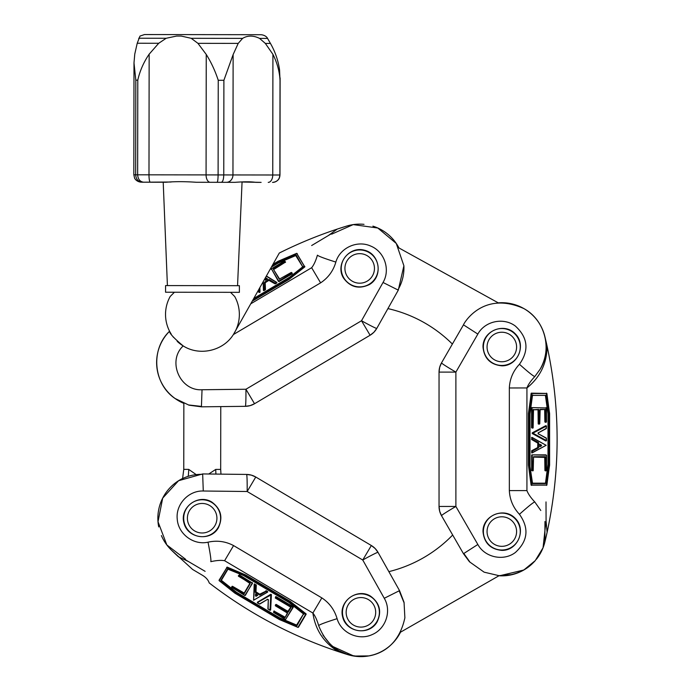 <?xml version="1.0" encoding="UTF-8"?>
<svg xmlns="http://www.w3.org/2000/svg" width="691" height="691" viewBox="0 0 691 691"><rect width="100%" height="100%" fill="white"/><g stroke="black" fill="none" stroke-linecap="round" stroke-linejoin="round"><path stroke-width="1.04" d="M483 531.56C484.141 542.971 490.42 549.25 501.83 550.39C517.887 550.753 526.749 529.349 515.14 518.25C504.041 506.641 482.638 515.503 483 531.56M483 347.003C484.141 358.413 490.42 364.684 501.83 365.824C517.887 366.187 526.749 344.783 515.14 333.684C504.041 322.075 482.638 330.937 483 347.003M534.618 376.457C533.202 376.094 528.14 372.034 519.442 364.269C529.297 350.346 527.941 337.623 515.391 326.083C503.618 317.109 484.944 321.013 477.844 334.081L463.471 324.848C463.721 323.457 482.983 290.116 523.977 308.635C545.588 320.555 552.135 349.879 540.189 369.149L534.782 376.604C530.8 380.827 528.174 384.619 526.931 387.953L509.336 387.971L509.336 490.593L526.931 490.593L526.931 387.962C540.198 377.226 546.927 363.311 547.108 346.234C560.444 408.269 560.444 470.295 547.108 532.329A435.572 435.572 0 0 1 544.871 542.012A44.293 44.293 0 0 1 536.363 559.295M532.044 563.951A44.293 44.293 0 0 1 498.945 575.767L400.512 632.187A44.293 44.293 0 0 1 347.962 654.688A435.572 435.572 0 0 1 338.495 651.673C291.533 636.022 248.432 613.107 209.2 582.928C208.302 580.069 206.108 577.555 202.601 575.378C206.108 577.555 208.302 580.069 209.2 582.928L210.435 583.878L209.2 582.928M545.579 524.633L543.048 547.79L535.24 560.643L523.813 570.015L499.489 575.784L484.123 572.165L469.457 561.774L463.471 553.707L477.844 544.482C484.935 557.533 503.627 561.463 515.391 552.472C527.95 540.941 529.297 528.218 519.442 514.294C528.252 506.425 533.366 502.314 534.782 501.96C530.8 497.736 528.183 493.953 526.931 490.601M544.871 542.012L547.108 532.329L544.871 542.012L544.966 521.515M540.785 510.476L534.782 501.96M534.782 376.604L540.189 369.149C545.95 358.759 547.505 347.893 544.871 336.552A435.572 435.572 0 0 1 547.108 346.234L544.871 336.552A44.293 44.293 0 0 0 498.254 302.848L398.949 247.948M539.619 446.498L540.837 445.859L540.837 445.151L539.619 444.494M540.837 445.859L541.476 445.859L541.476 445.151L540.837 445.151M539.74 444.27L539.74 446.723M532.027 452.916L531.707 450.705L537.702 447.543L537.84 443.13L531.664 439.536L531.984 437.412M531.526 437.766L532.346 437.766L531.845 437.766L531.845 439.182L532.346 439.182L531.526 439.182M537.702 447.543L532.027 450.705L532.398 451.068L531.707 450.705M531.569 451.068L532.079 452.925L532.398 452.553L531.569 452.553M532.303 437.533L546.14 445.315L532.346 452.795M538.298 433.793L546.313 438.059L546.227 440.91M545.873 440.944L532.234 433.542L532.234 432.825L545.83 425.708M546.184 425.742L546.279 428.601L538.298 432.842M532.234 433.542L532.916 433.179L532.554 432.825L532.554 433.542L545.778 440.944M544.923 457.442L545.432 470.891L544.923 470.519L544.741 457.079M533.322 457.079L545.752 457.442L545.38 456.708L533.564 456.708L532.882 470.891L533.245 470.519L531.958 470.519L532.459 470.519L532.139 454.859L546.538 455.231L546.486 470.519L545.847 470.891M532.882 470.891L531.638 470.519L531.82 454.859L545.847 454.859M546.486 470.519L545.432 470.891L546.538 470.519L546.538 455.231L531.82 454.859M538.211 410.126L538.531 423.747L539.455 424.119L538.211 423.747L538.03 409.763M538.401 424.119L539.04 423.747L538.211 423.747M539.904 409.763L545.311 409.392L540.146 409.392L539.775 410.126L539.455 424.119L539.04 410.126L538.531 410.126L538.669 409.392L533.184 409.763L532.813 428.144L533.184 427.781L531.889 427.781L532.398 427.781L532.079 407.595L546.469 407.966L546.469 421.951L545.363 422.313L545.683 410.126L545.182 410.126L544.862 421.951L544.672 409.763M532.813 428.144L531.569 427.781L531.759 407.595L546.417 407.966M546.097 422.313L544.862 421.951M533.262 409.763L538.349 409.763M529.997 466.529L532.562 483.562L545.968 483.562L548.809 464.499L548.308 464.404L545.648 483.19L532.32 483.19M545.51 482.914L547.998 464.3L547.998 413.797L545.389 395.373M532.571 395.373L545.709 395.373L547.989 413.702M531.12 393.429L528.753 413.503L529.254 413.503L528.442 413.408L531.293 393.153L546.875 393.438M546.875 485.117L531.111 485.134L528.434 465.086L528.442 413.408M528.434 413.503L528.753 465.086L529.254 465.086L528.434 465.086M549.544 413.425L549.544 465.173M546.564 485.402L549.604 465.138L549.604 413.46L546.564 393.153M531.595 485.402L531.111 485.134M399.536 590.632L404.054 602.327L404.874 617.806C396.565 656.657 364.908 656.079 364.9 656.45C342.442 657.098 327.024 646.811 318.655 625.588C319.674 624.543 325.824 622.245 337.087 618.678C341.164 632.965 358.543 640.868 371.991 634.666C385.716 629.112 391.883 611.06 384.265 598.285L399.536 590.632L378.02 552.351L388.86 571.638A132.888 132.888 0 0 0 452.674 535.015L441.514 515.685L439.666 511.236L439.044 506.46L439.044 372.103L439.044 506.46L439.044 372.103L439.666 367.327L441.514 362.879L442.059 363.544M442.059 515.02L441.514 515.685A18.458 0.803 -30 0 1 455.887 506.46L455.887 372.103A18.458 0.803 -150 0 1 441.514 362.879L463.471 324.848M477.844 334.081L455.887 372.103L439.044 372.103L439.044 506.46A18.458 18.458 0 0 0 441.514 515.685L463.471 553.707M454.548 340.3L441.514 362.879A18.458 18.458 0 0 0 439.044 372.103A18.458 18.458 0 0 1 441.514 362.879M452.674 535.015L454.548 538.263M452.285 344.213L452.38 344.058A132.888 132.888 0 0 0 387.91 308.601L376.776 328.406A18.458 0.803 -150.7 0 1 361.514 320.745L245.936 389.249A18.458 0.803 89.3 0 1 245.331 406.325L220.766 406.602L220.679 469.422L215.756 469.414L208.76 474M541.476 445.859L539.835 446.723M539.835 444.27L541.476 445.151M547.108 532.329L546.089 521.308M377.113 621.935C381.959 611.535 379.756 602.941 370.523 596.143C356.893 587.644 338.357 601.533 342.684 616.994C346.312 632.645 369.236 635.927 377.113 621.935M218.347 527.82C223.184 517.429 220.99 508.826 211.757 502.029C198.127 493.529 179.591 507.419 183.918 522.888C187.546 538.539 210.47 541.822 218.347 527.82M322.922 635.098L330.289 644.323M338.331 650.438L347.962 654.688L338.495 651.673C323.898 642.811 315.355 629.933 312.876 613.038L321.851 597.905L233.567 545.579L224.601 560.712M332.656 646.43L353.861 656.061L368.899 655.906M202.601 575.378L192.625 569.462L171.221 549.924A44.293 44.293 0 0 1 161.4 535.585M158.723 526.913A44.293 44.293 0 0 1 182.614 478.474M226.683 567.371L226.829 567.847L227.166 567.095L245.771 575.007L290.142 601.308L306.044 613.85L298.564 627.005M267.503 599.347L259.747 604.081L257.328 602.543M257.484 602.224L270.812 594.269L271.425 594.631L270.613 609.954M270.406 610.248L267.901 608.866L268.324 599.831M270.812 594.269L270.768 595.037L271.261 594.908L270.647 594.536L257.536 602.137M250.004 583.204L244.027 593.301L250.202 583.601L238.352 575.776L238.481 576.285L239.138 575.171L238.879 575.603L252.517 583.316L244.856 595.512L231.571 587.203L244.882 595.469M239.302 574.895L252.293 582.962L239.302 574.895L238.352 575.776M245.365 595.383L252.457 582.694M231.727 587.67L232.107 587.039L243.353 593.699L243.612 593.267L232.366 586.599L232.107 587.039L232.53 586.322L244.182 593.025M231.735 586.935L232.53 586.322M232.116 586.296L231.571 587.203M243.569 575.525L227.615 569.047L220.792 580.552L235.89 592.835L236.227 592.455L221.267 580.466L228.056 569.021M221.578 580.483L236.469 592.239L279.751 617.892L296.603 625.061L303.47 614.014L296.931 625.044M298.408 627.281L306.191 614.144M290.142 601.308L245.607 575.283L245.348 575.715L289.719 602.016L289.978 601.585L289.719 602.016L305.543 614.506L297.925 627.368L279.345 619.525L234.931 593.128M219.133 580.656L234.931 593.198L279.345 619.525L298.002 627.402M219.047 580.25L227.166 567.095M255.895 594.01L255.825 595.383L256.439 595.746L257.622 595.029M255.825 595.383L255.497 595.936L256.111 596.298L256.439 595.746M257.752 595.253L255.635 594.001M254.245 584.206L256.309 585.061L255.972 591.833L259.695 594.2L266.156 591.055L259.911 594.536L260.032 595.037L265.897 591.487L267.598 592.118L253.588 600.229L254.184 584.543M265.94 590.71L267.607 592.075M256.067 584.759L254.167 584.413L256.145 585.337L255.653 585.467L255.316 592.239L255.808 592.101L256.309 585.061M267.339 592.291L253.588 600.229L254.789 583.999M276.175 604.4L275.355 605.791L287.37 613.021L284.917 617.832L287.551 613.383L287.102 612.692L275.355 605.791L275.761 605.109L287.482 612.053L287.732 611.621L275.605 604.651L275.761 605.109L276.175 604.4L287.897 611.345L290.781 607.208L275.303 597.974L275.692 596.601L293.148 606.733L285.547 619.551L273.55 612.381L273.93 611.008L284.925 617.098M275.381 605.748L275.389 605.005M275.692 596.601L275.286 598.017L290.781 607.208M273.55 612.381L273.921 611.742L284.087 617.771L284.346 617.339L274.18 611.31L273.921 611.742L274.344 611.034M273.93 611.008L273.524 612.425L285.547 619.551L293.373 607.087M290.747 607.268L288.311 611.38M185.551 559.244L166.833 544.94L158.014 521.74L162.687 498.125L178.598 480.711L202.662 473.931L203.275 491.007C188.427 490.446 175.523 504.525 177.25 519.235C178.269 534.005 193.523 545.467 208.026 542.185C210.306 553.776 211.239 560.271 210.815 561.662C216.473 560.392 221.068 560.073 224.592 560.703L224.221 560.626M220.679 469.422L220.973 474.138L246.566 474.432A18.458 0.803 90.7 0 1 247.179 491.508L362.749 560.012A18.458 0.803 -29.3 0 1 378.02 552.351L388.567 571.129L378.02 552.351A18.458 18.458 0 0 0 371.343 545.519L255.765 477.015L247.179 491.508L203.275 491.007M255.765 477.015A18.458 18.458 0 0 0 246.566 474.432A18.458 18.458 0 0 1 255.765 477.015L251.334 475.123L246.566 474.432L202.662 473.931M371.343 545.519L375.127 548.499L378.02 552.351A18.458 18.458 0 0 0 371.343 545.519A18.458 18.458 0 0 1 378.02 552.351A18.458 18.458 0 0 0 371.343 545.519L362.749 560.012L384.265 598.285M390.795 575.076L388.575 571.137M225.033 474.19L220.498 474.138L225.033 474.19M224.592 560.703L312.885 613.038C315.131 615.828 317.048 620.017 318.655 625.588M178.408 556.782A435.572 435.572 0 0 1 171.221 549.924L178.408 556.782L188.401 561.524M255.497 595.936L255.592 594.087M257.7 595.34L256.111 596.298M343.487 278.024C350.285 287.257 358.888 289.46 369.288 284.614C383.28 276.745 379.998 253.813 364.347 250.185C348.877 245.858 334.988 264.394 343.487 278.024M272.211 265.646L271.718 266.527L278.119 262.727L277.868 262.295L272.211 265.646L272.936 264.359L278.162 261.258L272.936 264.359L279.302 253.027C298.046 243.664 317.368 235.683 337.251 229.084L346.718 226.069A44.293 44.293 0 0 1 364.01 224.342M372.907 226.147A44.293 44.293 0 0 1 398.975 247.965M304.8 266.355L304.308 266.251L304.809 266.907L288.933 279.432L252.224 301.19L233.377 334.565C223.15 350.993 199.5 356.349 183.193 345.923C166.98 360.961 179.962 391.175 202.031 389.75L201.427 406.826L245.331 406.325L223.798 406.567L245.331 406.325L245.625 405.513M276.53 282.239L266.398 275.985L257.769 291.334L259.246 292.241L259.859 291.878L259.367 291.749L259.41 292.518L257.691 291.464L253.761 298.469L289.451 277.316L302.528 267.002M259.868 287.603L260.023 292.155L259.41 292.518M279.717 279.216L273.247 269.032L279.268 279.19L291.317 272.427L291.982 272.833M292.138 273.809L278.983 281.608L292.362 273.463L291.317 272.427L291.714 273.1L278.413 281.358L271.39 268.79L284.562 261.034L285.582 262.036L273.895 269.395M285.582 262.036L284.942 261.673L273.696 268.341L273.956 268.773L285.202 262.105L284.537 260.991L271.39 268.79L278.983 281.608M271.261 269.291L271.416 268.834M295.903 255.316L295.403 254.824L278.032 262.209L278.205 262.684L295.575 255.299L302.727 266.83L296.059 254.849L302.693 266.761M295.739 255.575L278.369 262.96L271.399 267.08L266.398 275.985L276.944 282.679L275.061 283.854L268.903 280.365L265.18 282.74L265.474 289.589L263.478 290.401M289.607 277.203L253.761 298.469L252.543 300.637L288.769 279.155L288.518 278.723L288.933 279.432M296.759 253.355L304.809 266.907M297.329 253.752L296.707 253.321L278.24 261.224M267.408 279.19L266.234 278.473L265.62 278.836L265.681 280.209M266.234 278.473L265.905 277.92L265.292 278.283L265.62 278.836M265.422 280.218L267.538 278.965M265.474 289.589L264.817 289.175L265.309 289.313L265.016 282.464L264.523 282.325L264.817 289.175L263.392 290.185L263.858 290.332L263.306 281.479M266.294 276.175L276.296 282.317L274.897 283.578L275.018 283.077L269.24 279.535L269.119 280.028L275.061 283.854M263.608 290.635L263.141 281.781L263.426 290.056M331.663 234.163L353.196 224.61L377.796 228.013L396.263 243.448L403.898 265.767L398.301 290.125L376.776 328.406L373.891 332.259L370.1 335.239L361.514 320.745L383.03 282.472C390.64 269.715 384.49 251.636 370.756 246.091C357.307 239.898 339.929 247.775 335.852 262.079C324.58 258.512 318.439 256.214 317.419 255.169C315.813 260.74 313.895 264.929 311.658 267.719L311.9 267.434M398.292 290.134L383.03 282.472M202.031 389.75L245.936 389.249L254.53 403.743L370.1 335.239A18.458 18.458 0 0 0 376.776 328.406L387.331 309.637L376.776 328.406A18.458 18.458 0 0 1 370.1 335.239M254.53 403.743L250.099 405.634L245.331 406.325A18.458 18.458 0 0 0 254.53 403.743A18.458 18.458 0 0 1 245.331 406.325M233.377 334.565L320.607 282.852L311.641 267.719L250.755 303.815M255.575 295.23L255.299 295.722M201.427 406.826L188.997 405.176L175.013 398.465C153.177 383.755 150.388 349.257 169.571 331.231C169.39 333.278 173.925 338.175 183.193 345.923A36.917 36.917 0 0 1 177.172 341.337M175.013 398.465L183.858 403.397A44.293 44.293 0 0 1 169.571 331.231M223.798 406.567L219.263 406.619M252.543 300.637L252.224 301.19M271.718 266.527L271.399 267.08M387.331 309.637L389.56 305.681M387.91 308.601L387.34 309.62M337.251 229.084A435.572 435.572 0 0 1 346.718 226.069L337.251 229.084L328.303 235.579M265.905 277.92L267.486 278.888M265.379 280.14L265.292 278.283M344.913 621.511A18.458 18.458 0 0 1 360.978 593.88A18.458 18.458 0 0 1 376.88 621.615A18.458 18.458 0 0 1 344.913 621.511M485.816 540.742A18.458 18.458 0 0 1 501.882 513.102A18.458 18.458 0 0 1 517.784 540.837A18.458 18.458 0 0 1 485.816 540.742M517.982 355.925A18.458 18.458 0 0 1 486.015 356.521A18.458 18.458 0 0 1 501.485 328.545A18.458 18.458 0 0 1 517.982 355.925M483.372 347.003A18.458 18.458 0 0 0 511.055 362.982A18.458 18.458 0 0 0 511.055 331.015A18.458 18.458 0 0 0 483.372 347.003A18.458 18.458 0 0 0 511.055 362.982A18.458 18.458 0 0 0 511.055 331.015A18.458 18.458 0 0 0 483.372 347.003M483.372 531.56A18.458 18.458 0 0 0 501.83 550.019A18.458 18.458 0 0 0 520.28 531.56A18.458 18.458 0 0 0 501.83 513.102A18.458 18.458 0 0 0 483.372 531.56A18.458 18.458 0 0 0 501.83 550.019A18.458 18.458 0 0 0 520.28 531.56A18.458 18.458 0 0 0 501.83 513.102A18.458 18.458 0 0 0 483.372 531.56M342.468 612.33A18.458 18.458 0 0 0 360.918 630.788A18.458 18.458 0 0 0 379.376 612.33A18.458 18.458 0 0 0 360.918 593.88A18.458 18.458 0 0 0 342.468 612.33A18.458 18.458 0 0 0 360.918 630.788A18.458 18.458 0 0 0 379.376 612.33A18.458 18.458 0 0 0 360.918 593.88A18.458 18.458 0 0 0 342.468 612.33M183.702 518.224A18.458 18.458 0 0 0 202.152 536.682A18.458 18.458 0 0 0 220.61 518.224A18.458 18.458 0 0 0 202.152 499.766A18.458 18.458 0 0 0 183.702 518.224A18.458 18.458 0 0 1 202.169 499.766A18.458 18.458 0 0 1 220.61 518.224A18.458 18.458 0 0 0 202.152 499.766A18.458 18.458 0 0 0 183.702 518.224A18.458 18.458 0 0 1 183.702 518.198A18.458 18.458 0 0 0 202.152 536.682A18.458 18.458 0 0 0 220.61 518.224M341.224 268.428A18.458 18.458 0 0 0 359.683 286.877A18.458 18.458 0 0 0 378.141 268.428A18.458 18.458 0 0 0 359.683 249.969A18.458 18.458 0 0 0 341.224 268.428A18.458 18.458 0 0 0 359.683 286.877A18.458 18.458 0 0 0 378.141 268.428A18.458 18.458 0 0 0 359.683 249.969A18.458 18.458 0 0 0 341.224 268.428M188.194 476.324A36.917 27.061 -89.9 0 0 188.695 469.379L196.244 474.639M215.963 474.086A36.917 27.061 90.1 0 1 215.756 469.414M170.306 332.596A36.917 36.917 0 0 1 170.211 296.439L174.417 292.241L230.526 292.319L234.724 296.534A36.917 36.917 0 0 1 234.62 332.518M173.501 337.338A36.917 36.917 0 0 1 172.828 336.457M171.299 334.245A36.917 36.917 0 0 1 170.401 332.76M230.526 292.319L239.388 292.336L239.397 285.685L165.572 285.582L165.564 292.233L174.417 292.241M265.353 43.429L259.574 38.402C253.338 35.345 247.672 35.336 242.601 38.376L238.205 43.386L233.126 54.589L223.893 80.286L223.763 174.927L218.106 174.918L218.244 80.277C215.238 71.061 211.247 62.449 206.246 54.442L197.937 43.334L191.191 38.307L181.249 36.07L176.585 36.062L166.177 38.273L158.723 43.274L149.152 54.183C143.616 62.328 139.832 70.983 137.785 80.165L137.656 174.806L135.686 174.806L135.816 80.156L133.994 62.89L134.771 54.071L137.224 43.248L139.997 36.07L144.497 34.55L261.172 34.714C266.683 35.396 267.788 38.886 267.555 38.411L270.449 43.438C275.165 51.67 278.205 60.488 279.553 69.877L280.019 80.363C279.57 71.562 277.203 62.881 272.919 54.33L265.353 43.429L270.449 43.438M210.254 182.294L217.086 182.303C217.691 181.871 218.028 179.41 218.106 174.918L148.988 174.823A7.385 1.33 90.1 0 0 150.301 182.208L166.082 182.234C175.03 181.465 185.11 181.483 196.33 182.277L210.254 182.294A7.385 4.181 -89.9 0 1 206.073 174.901L206.246 54.442M260.55 182.364L241.487 182.009M215.428 182.303L208.25 182.294M171.118 182.018L142.208 182.199C138.235 181.759 136.058 179.289 135.686 174.806L133.838 174.806L134.564 178.002C134.348 177.837 136.023 181.768 141.214 182.199M217.086 182.303L235.061 182.329C244.269 181.629 251.196 181.638 255.851 182.355L261.12 182.364M142.208 182.199L143.668 182.199C140.014 181.759 138.01 179.297 137.656 174.806L148.988 174.823L149.152 54.183M143.668 182.199L150.301 182.208M221.284 182.312C222.796 181.88 223.625 179.418 223.763 174.927L232.953 174.944A7.385 6.495 90.1 0 1 226.449 182.312M537.84 443.13L537.84 447.189M531.664 439.536L537.702 442.776M538.393 442.421L538.159 443.13L538.669 443.13L538.393 442.421L532.346 439.182L532.346 437.766L546.14 445.315L532.398 452.553L532.398 451.068L538.393 447.906L538.669 443.13M538.116 433.68L546.46 438.379M546.46 440.582L532.916 433.179L546.417 426.071M546.417 428.273L538.116 432.955M545.735 425.708L532.234 432.825M538.341 432.601L538.341 434.026M533.564 456.708L533.202 470.519M531.638 455.231L531.638 470.519M545.752 457.442L545.752 470.519L544.923 470.519M539.775 423.747L540.146 409.392M533.504 409.392L533.132 427.781M531.569 407.966L531.569 427.781M546.417 421.951L546.097 407.595M532.441 395.632L529.997 414.004L529.997 466.416L532.191 482.923M547.998 413.797L548.317 464.3L548.818 464.3L548.818 413.797L548.317 413.797L548.809 413.607L546.391 395.546L545.57 395.641M545.709 395.373L532.493 395.373L529.997 413.892M530.006 413.814L530.006 466.615M549.561 465.086L546.883 485.03L531.932 485.03L529.254 465.086L529.254 413.503L531.932 393.525L546.883 393.525L549.561 413.503M528.442 465.181L531.431 485.134M477.844 544.482L455.887 506.46L439.044 506.46A18.458 18.458 0 0 0 441.514 515.685M509.336 490.593C509.794 499.679 513.163 507.583 519.442 514.294M519.442 364.269C513.163 370.972 509.794 378.875 509.336 387.971M545.968 483.562L546.331 483.009M532.208 483.009L532.562 483.562M532.813 395.002L532.45 395.546M546.391 395.546L546.028 395.002M539.04 410.126L538.669 409.392M545.683 410.126L545.311 409.392M538.393 447.906L538.669 447.189M259.393 604.038L267.624 599.313L259.747 604.081L257.467 602.958L257.501 602.172M268.108 609.151L268.315 599.624M257.89 602.345L270.768 595.037L270 610.283M257.493 602.915L258.045 602.578M270.656 609.868L271.425 594.631M267.693 599.252L268.298 599.728L267.901 608.866L269.974 610.326L270.647 609.92M268.497 599.995L267.27 599.27M243.776 592.99L244.173 593.759L250.202 583.601M238.507 576.242L250.047 583.135M303.314 613.772L288.76 602.302L243.664 575.577L228.341 569.047M279.751 617.892L236.305 592.507L236.054 592.947L279.337 618.6L279.838 617.935M279.674 618.212L279.501 618.687L296.275 625.813L296.448 625.338L279.674 618.212M296.603 625.061L296.923 625.787L303.513 613.953L288.847 602.362M288.916 602.414L243.491 575.491M306.044 613.85L290.22 601.36M235 593.18L219.202 580.708L226.829 567.847L245.348 575.715L245.771 575.007M245.685 574.964L227.002 567.363M259.272 594.908L259.531 594.476L256.041 592.403L255.782 592.835L260.032 595.037M267.538 591.496L266.32 590.779M275.303 597.974L275.683 597.344L292.725 607.441L285.573 619.507M293.148 606.733L276.106 596.635M287.897 611.345L288.302 612.114L290.937 607.674M233.567 545.579C225.516 541.329 217 540.198 208.026 542.185M337.087 618.678C334.513 609.851 329.434 602.932 321.851 597.905M287.482 612.053L288.302 612.114M284.087 617.771L284.917 617.832M255.316 592.239L255.782 592.835M220.792 580.552L221.077 581.14M228.263 569.013L227.615 569.047M303.669 614.411L303.375 613.824M296.275 625.813L296.923 625.787M243.353 593.699L244.173 593.759M260.023 292.155L259.721 287.862M284.562 261.034L285.366 262.381M279.268 279.19L291.343 272.47M289.538 277.255L302.727 266.83M289.011 279.38L304.645 266.631M278.162 261.258L296.681 253.39L304.308 266.251L288.518 278.723L253.036 299.756M264.999 281.729L265.249 282.161L268.739 280.097L268.488 279.656L264.523 282.325M264.022 290.609L265.24 289.883M275.433 283.785L276.72 283.025M259.263 288.683L259.367 291.749L258.011 290.911M320.607 282.852C328.199 277.825 333.278 270.907 335.852 262.079M269.24 279.535L268.488 279.656M296.059 254.849L295.403 254.824M302.589 266.951L302.883 266.363M273.696 268.341L273.247 269.032M487.06 347.003A14.761 14.761 0 0 0 509.207 359.786A14.761 14.761 0 0 0 509.207 334.211A14.761 14.761 0 0 0 487.06 347.003M487.06 531.56A14.761 14.761 0 0 0 509.207 544.353A14.761 14.761 0 0 0 509.207 518.777A14.761 14.761 0 0 0 487.06 531.56M346.156 612.33A14.761 14.761 0 0 0 368.303 625.122A14.761 14.761 0 0 0 368.303 599.546A14.761 14.761 0 0 0 346.156 612.33M187.391 518.224A14.761 14.761 0 0 0 209.537 531.008A14.761 14.761 0 0 0 209.537 505.441A14.761 14.761 0 0 0 187.391 518.224M344.921 268.428A14.761 14.761 0 0 0 367.068 281.211A14.761 14.761 0 0 0 367.068 255.635A14.761 14.761 0 0 0 344.921 268.428M188.695 469.379L183.763 469.37L182.605 478.509M259.574 38.402L267.555 38.411M191.191 38.307L242.601 38.376M138.727 38.23L166.177 38.273M272.548 182.381A7.385 7.359 -89.9 0 0 279.924 175.004L279.89 175.004A7.385 7.359 90.1 0 1 272.522 182.381M280.019 80.363L279.89 175.004L272.755 174.996A7.385 4.5 90.1 0 1 268.238 182.372M272.582 182.381C277.808 181.914 279.371 178.157 279.216 178.252L279.976 175.004L280.054 80.363M272.919 54.33L272.755 174.996L232.953 174.944L233.126 54.589M137.785 80.165L135.816 80.156M223.893 80.286L218.244 80.277M197.937 43.334L238.205 43.386M137.224 43.248L158.723 43.274M531.707 437.394L546.192 445.315L531.759 452.925M538.194 433.706L546.313 438.059L546.512 440.582L545.821 440.953M545.778 425.699L546.469 426.071L546.279 428.601L538.194 432.929L538.211 433.715M463.834 553.5L469.621 561.628M546.089 524.633L546.011 501.925M535.249 560.643C528.71 567.959 520.643 572.623 511.038 574.644L499.498 575.594M267.762 591.85L253.562 600.263L254.374 583.973M399.165 590.84L403.89 602.371M202.653 474.354C194.007 474.121 185.983 476.237 178.598 480.711M205.123 571.345L185.292 559.684M368.899 655.914L373.382 654.843M189.04 405.012L201.418 406.403M397.93 289.926C402.292 282.446 404.278 274.387 403.898 265.767M311.658 245.53L331.404 233.731M183.858 403.397L183.763 469.37M237.549 285.685L242.049 182.338M167.412 285.59L163.206 182.225M133.838 174.806L133.994 62.89M279.976 175.004L280.114 77.876"/></g></svg>
